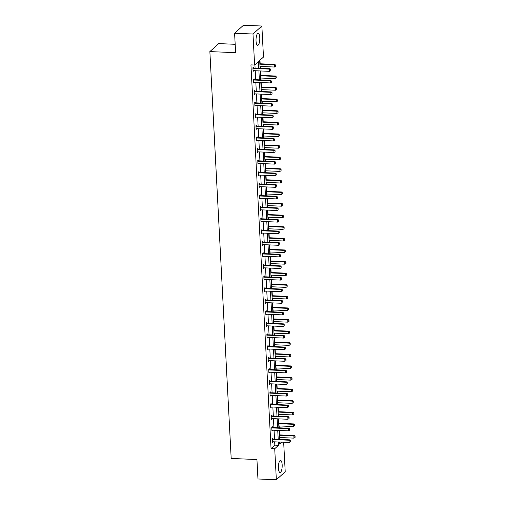 <?xml version="1.0" encoding="UTF-8"?>
<svg xmlns="http://www.w3.org/2000/svg" width="505" height="505" viewBox="0 0 505 505"><rect width="100%" height="100%" fill="white"/><g stroke="black" fill="none" stroke-linecap="round" stroke-linejoin="round"><path stroke-width="0.76" d="M278.425 468.148A6.041 1.881 -87.6 0 1 280.546 460.427A6.041 1.881 -87.6 0 1 282.162 464.783A6.041 1.881 -87.6 0 1 280.041 472.503A6.041 1.881 -87.6 0 1 278.425 468.148M256.041 40.993A6.041 1.881 -87.6 0 1 258.162 33.273A6.041 1.881 -87.6 0 1 259.778 37.623A6.041 1.881 -87.6 0 1 257.657 45.349A6.041 1.881 -87.6 0 1 256.041 40.993M235.178 44.301L218.734 43.607L209.865 51.592L231.189 458.452L256.938 459.537L257.954 478.974L276.349 479.75L274.72 448.711L278.52 445.29L278.35 441.995M209.865 51.592L235.614 52.678L234.598 33.235L243.46 25.25L261.855 26.026L263.484 57.059L259.684 60.48L260.094 68.308M279.852 439.426L279.751 437.532M279.612 434.893L279.379 430.468M279.24 427.83L279.145 425.936M279.006 423.297L278.773 418.866M278.634 416.234L278.533 414.34M278.4 411.701L278.167 407.27M278.028 404.631L277.927 402.744M277.788 400.105L277.554 395.674M277.422 393.035L277.321 391.148M277.182 388.509L276.948 384.078M276.809 381.439L276.715 379.552M276.576 376.913L276.342 372.482M276.203 369.843L276.102 367.949M275.964 365.317L275.736 360.886M275.597 358.247L275.496 356.353M275.358 353.715L275.124 349.29M274.985 346.651L274.89 344.757M274.752 342.119L274.518 337.687M274.379 335.055L274.278 333.161M274.146 330.522L273.912 326.091M273.773 323.452L273.672 321.565M273.533 318.926L273.306 314.495M273.167 311.856L273.066 309.969M272.927 307.33L272.694 302.899M272.555 300.26L272.46 298.373M272.321 295.734L272.088 291.303M271.949 288.664L271.848 286.771M271.709 284.138L271.482 279.707M271.343 277.068L271.242 275.175M271.103 272.536L270.869 268.105M270.731 265.472L270.636 263.578M270.497 260.94L270.263 256.508M270.125 253.87L270.03 251.982M269.891 249.344L269.657 244.912M269.518 242.274L269.418 240.386M269.279 237.748L269.051 233.316M268.912 230.678L268.811 228.79M268.673 226.152L268.439 221.72M268.3 219.082L268.205 217.194M268.067 214.556L267.833 210.124M267.694 207.486L267.593 205.592M267.454 202.959L267.227 198.528M267.088 195.889L266.987 193.996M266.848 191.357L266.615 186.926M266.482 184.293L266.381 182.4M266.242 179.761L266.009 175.33M265.87 172.691L265.775 170.804M265.636 168.165L265.403 163.734M265.264 161.095L265.163 159.208M265.024 156.569L264.797 152.138M264.658 149.499L264.557 147.612M264.418 144.973L264.184 140.541M264.046 137.903L263.951 136.015M263.812 133.377L263.578 128.945M263.44 126.307L263.339 124.413M263.206 121.781L262.972 117.349M262.834 114.711L262.733 112.817M262.594 110.178L262.36 105.747M262.228 103.115L262.127 101.221M261.988 98.582L261.754 94.151M261.615 91.512L261.521 89.625M261.382 86.986L261.148 82.555M261.009 79.916L260.908 78.029M260.769 75.39L260.542 70.959M260.403 68.32L260.302 66.433M260.163 63.794L259.974 60.215M283.665 442.216L285.218 471.765L276.349 479.75M234.598 33.235L252.986 34.012L261.855 26.026M272.384 427.483L272.346 426.719L271.747 427.255L272.46 427.508A0.776 0.707 -132 0 0 272.681 427.552L288.866 428.234L289.674 428.991L289.662 430.172L289.674 428.991M272.53 430.178L271.942 430.973L271.747 427.255M271.172 404.29L271.128 403.52L270.535 404.063L271.242 404.316A0.776 0.707 -132 0 0 271.469 404.36L287.654 405.042L288.462 405.799L288.443 406.98L288.462 405.799M271.311 406.986L270.724 407.781L270.535 404.063M269.954 381.092L269.916 380.328L269.316 380.871L270.03 381.117A0.776 0.707 -132 0 0 270.251 381.161L286.436 381.843L287.244 382.607L287.231 383.781L287.244 382.607M270.099 383.787L269.512 384.583L269.316 380.871M268.742 357.9L268.698 357.136L268.098 357.673L268.811 357.925A0.776 0.707 -132 0 0 269.039 357.969L285.224 358.651L286.026 359.409L286.013 360.589L286.026 359.409M268.881 360.595L268.294 361.391L268.098 357.673M267.524 334.708L267.486 333.944L266.886 334.48L267.599 334.733A0.776 0.707 -132 0 0 267.82 334.777L284.006 335.459L284.814 336.216L284.801 337.397L284.814 336.216M267.663 337.403L267.082 338.198L266.886 334.48M266.312 311.509L266.268 310.745L265.668 311.288L265.864 315.006L266.451 314.205M265.093 288.317L265.056 287.553L264.456 288.09L265.163 288.342A0.776 0.707 -132 0 0 265.39 288.387L281.575 289.068L282.383 289.826L282.371 291.006L282.383 289.826M265.232 291.013L264.652 291.808L264.456 288.09M263.875 265.125L263.837 264.361L263.238 264.898L263.951 265.15A0.776 0.707 -132 0 0 264.178 265.194L280.363 265.876L281.165 266.634L281.152 267.814L281.165 266.634M264.02 267.82L263.433 268.616L263.238 264.898M262.663 241.933L262.619 241.163L262.026 241.706L262.733 241.958A0.776 0.707 -132 0 0 262.96 242.002L279.145 242.678L279.953 243.442L279.94 244.622L279.953 243.442M262.802 244.628L262.215 245.424L262.026 241.706M261.445 218.734L261.407 217.971L260.807 218.514L261.521 218.76A0.776 0.707 -132 0 0 261.741 218.804L277.927 219.486L278.735 220.249L278.722 221.424L278.735 220.249M261.59 221.43L261.003 222.225L260.807 218.514M260.233 195.542L260.189 194.779L259.589 195.315L260.302 195.568A0.776 0.707 -132 0 0 260.529 195.612L276.715 196.293L277.523 197.051L277.504 198.231L277.523 197.051M260.372 198.238L259.785 199.033L259.589 195.315M259.014 172.35L258.977 171.58L258.377 172.123L259.09 172.375A0.776 0.707 -132 0 0 259.311 172.42L275.496 173.101L276.304 173.859L276.292 175.039L276.304 173.859M259.16 175.046L258.573 175.841L258.377 172.123M257.802 149.152L257.758 148.388L257.159 148.931L257.354 152.649L257.941 151.847M256.584 125.96L256.546 125.196L255.947 125.732L256.66 125.985A0.776 0.707 -132 0 0 256.881 126.029L273.066 126.711L273.874 127.468L273.861 128.649L273.874 127.468M256.723 128.655L256.142 129.45L255.947 125.732M255.366 102.767L255.328 102.004L254.728 102.54L255.442 102.793A0.776 0.707 -132 0 0 255.669 102.837L271.854 103.519L272.656 104.276L272.643 105.457L272.656 104.276M255.511 105.463L254.924 106.258L254.728 102.54M254.154 79.569L254.116 78.805L253.516 79.348L254.223 79.601A0.776 0.707 -132 0 0 254.451 79.645L270.636 80.32L271.444 81.084L271.431 82.264L271.444 81.084M254.293 82.271L253.706 83.066L253.516 79.348M258.762 68.251L258.415 61.623L254.615 65.044L250.934 64.892L271.046 448.56L274.84 445.139L274.669 441.837M274.531 439.198L274.064 430.241M273.925 427.602L273.451 418.645M273.319 416.006L272.845 407.049M272.706 404.41L272.239 395.453M272.1 392.814L271.633 383.857M271.494 381.218L271.021 372.254M270.882 369.622L270.415 360.658M270.276 358.02L269.809 349.062M269.67 346.424L269.197 337.466M269.064 334.828L268.591 325.87M268.452 323.232L267.985 314.274M267.846 311.635L267.379 302.678M267.24 300.039L266.766 291.076M266.627 288.437L266.16 279.48M266.021 276.841L265.554 267.884M265.415 265.245L264.948 256.287M264.809 253.649L264.336 244.691M264.197 242.053L263.73 233.095M263.591 230.457L263.124 221.493M262.985 218.861L262.512 209.897M262.373 207.258L261.906 198.301M261.767 195.662L261.3 186.705M261.161 184.066L260.694 175.109M260.555 172.47L260.081 163.513M259.942 160.874L259.475 151.917M259.336 149.278L258.869 140.314M258.73 137.682L258.257 128.718M258.124 126.08L257.651 117.122M257.512 114.484L257.045 105.526M256.906 102.887L256.439 93.93M256.3 91.291L255.827 82.334M255.688 79.695L255.221 70.738M255.082 68.099L254.911 64.785M253.548 67.973L253.504 67.209L252.904 67.752L253.1 71.464L253.687 70.668M254.76 91.171L254.722 90.401L254.122 90.944L254.836 91.197A0.776 0.707 -132 0 0 255.057 91.241L271.242 91.923L272.05 92.68L272.037 93.861L272.05 92.68M254.905 93.867L254.318 94.662L254.122 90.944M255.978 114.364L255.934 113.6L255.334 114.136L256.048 114.389A0.776 0.707 -132 0 0 256.275 114.433L272.46 115.115L273.268 115.872L273.249 117.053L273.268 115.872M256.117 117.059L255.53 117.854L255.334 114.136M257.19 137.556L257.152 136.792L256.553 137.335L257.266 137.581A0.776 0.707 -132 0 0 257.487 137.625L273.672 138.307L274.48 139.064L274.467 140.245L274.48 139.064M257.335 140.251L256.748 141.046L256.553 137.335M258.409 160.748L258.371 159.984L257.771 160.527L258.478 160.779A0.776 0.707 -132 0 0 258.705 160.824L274.89 161.499L275.698 162.263L275.686 163.443L275.698 162.263M258.547 163.45L257.96 164.245L257.771 160.527M259.62 183.946L259.583 183.182L258.983 183.719L259.179 187.437L259.766 186.642M260.839 207.138L260.801 206.375L260.201 206.911L260.915 207.164A0.776 0.707 -132 0 0 261.135 207.208L277.321 207.89L278.129 208.647L278.116 209.827L278.129 208.647M260.978 209.834L260.397 210.629L260.201 206.911M262.057 230.331L262.013 229.567L261.413 230.11L261.609 233.828L262.196 233.026M263.269 253.529L263.231 252.765L262.632 253.302L263.345 253.554A0.776 0.707 -132 0 0 263.566 253.598L279.751 254.28L280.559 255.038L280.546 256.218L280.559 255.038M263.408 256.224L262.827 257.02L262.632 253.302M264.487 276.721L264.443 275.957L263.844 276.494L264.039 280.212L264.626 279.416M265.699 299.913L265.662 299.149L265.062 299.692L265.775 299.938A0.776 0.707 -132 0 0 265.996 299.983L282.181 300.664L282.989 301.428L282.977 302.602L282.989 301.428M265.845 302.609L265.258 303.404L265.062 299.692M266.918 323.112L266.874 322.341L266.28 322.884L266.987 323.137A0.776 0.707 -132 0 0 267.214 323.181L283.4 323.856L284.208 324.62L284.189 325.801L284.208 324.62M267.057 325.807L266.47 326.602L266.28 322.884M268.13 346.304L268.092 345.54L267.492 346.077L268.205 346.329A0.776 0.707 -132 0 0 268.426 346.373L284.612 347.055L285.42 347.812L285.407 348.993L285.42 347.812M268.275 348.999L267.688 349.795L267.492 346.077M269.348 369.496L269.31 368.732L268.71 369.269L269.418 369.521A0.776 0.707 -132 0 0 269.645 369.565L285.83 370.247L286.638 371.005L286.625 372.185L286.638 371.005M269.487 372.191L268.906 372.987L268.71 369.269M270.56 392.688L270.522 391.924L269.923 392.467L270.118 396.185L270.705 395.383M271.778 415.886L271.74 415.123L271.141 415.659L271.854 415.912A0.776 0.707 -132 0 0 272.075 415.956L288.26 416.638L289.068 417.395L289.056 418.576L289.068 417.395M271.917 418.582L271.337 419.377L271.141 415.659M272.997 439.079L272.952 438.315L272.353 438.851L273.066 439.104A0.776 0.707 -132 0 0 273.293 439.148L289.479 439.83L290.28 440.587L290.268 441.768L290.28 440.587M273.136 441.774L272.548 442.569L272.353 438.851M271.046 448.56L274.72 448.711M254.615 65.044L252.986 34.012M279.682 442.052L279.789 444.147L282.011 442.146M260.233 70.946L260.7 79.904M260.839 82.542L261.312 91.5M261.445 94.138L261.918 103.102M262.057 105.734L262.524 114.698M262.663 117.337L263.13 126.294M263.269 128.933L263.743 137.89M263.881 140.529L264.349 149.486M264.487 152.125L264.955 161.082M265.093 163.721L265.567 172.678M265.699 175.317L266.173 184.281M266.312 186.913L266.779 195.877M266.918 198.516L267.385 207.473M267.524 210.112L267.997 219.069M268.136 221.708L268.603 230.665M268.742 233.304L269.209 242.261M269.348 244.9L269.815 253.857M269.954 256.496L270.427 265.46M270.566 268.092L271.034 277.056M271.172 279.694L271.639 288.652M271.778 291.29L272.252 300.248M272.391 302.886L272.858 311.844M272.997 314.482L273.464 323.44M273.603 326.078L274.07 335.036M274.209 337.675L274.682 346.638M274.821 349.271L275.288 358.234M275.427 360.873L275.894 369.83M276.033 372.469L276.506 381.426M276.639 384.065L277.112 393.023M277.251 395.661L277.718 404.619M277.857 407.257L278.324 416.215M278.463 418.853L278.937 427.817M279.076 430.449L279.543 439.413M278.211 439.356L277.737 430.399M277.605 427.76L277.131 418.797M276.993 416.164L276.525 407.2M276.386 404.562L275.919 395.604M275.78 392.966L275.307 384.008M275.168 381.37L274.701 372.412M274.562 369.774L274.095 360.816M273.956 358.178L273.483 349.22M273.35 346.581L272.877 337.618M272.738 334.985L272.271 326.022M272.132 323.383L271.665 314.426M271.526 311.787L271.052 302.83M270.914 300.191L270.446 291.233M270.308 288.595L269.84 279.637M269.702 276.999L269.234 268.041M269.096 265.403L268.622 256.439M268.483 253.807L268.016 244.843M267.877 242.204L267.41 233.247M267.271 230.608L266.798 221.651M266.659 219.012L266.192 210.055M266.053 207.416L265.586 198.459M265.447 195.82L264.98 186.863M264.841 184.224L264.368 175.26M264.229 172.628L263.761 163.664M263.623 161.026L263.155 152.068M263.017 149.429L262.543 140.472M262.411 137.833L261.937 128.876M261.798 126.237L261.331 117.28M261.192 114.641L260.725 105.684M260.586 103.045L260.113 94.081M259.974 91.449L259.507 82.485M259.368 79.847L258.901 70.889M274.84 445.139L278.52 445.29M253.074 70.902L253.699 70.927M253.68 82.498L254.305 82.523M254.286 94.094L254.918 94.119M254.892 105.69L255.524 105.715M255.505 117.286L256.13 117.318M256.111 128.889L256.742 128.914M256.717 140.485L257.348 140.51M257.323 152.081L257.954 152.106M257.935 163.677L258.56 163.702M258.541 175.273L259.172 175.298M259.147 186.869L259.778 186.894M259.759 198.465L260.384 198.497M260.365 210.067L260.99 210.093M260.971 221.663L261.603 221.689M261.577 233.259L262.209 233.285M262.19 244.856L262.815 244.881M262.796 256.452L263.427 256.477M263.402 268.048L264.033 268.073M264.014 279.644L264.639 279.675M264.62 291.246L265.245 291.271M265.226 302.842L265.857 302.867M265.832 314.438L266.463 314.464M266.444 326.034L267.069 326.06M267.05 337.63L267.682 337.656M267.656 349.226L268.288 349.258M268.269 360.822L268.894 360.854M268.875 372.425L269.5 372.45M269.481 384.021L270.112 384.046M270.087 395.617L270.718 395.642M270.699 407.213L271.324 407.238M271.305 418.809L271.936 418.834M271.911 430.405L272.542 430.437M272.523 442.008L273.148 442.033M270.819 70.668L270.832 69.488L270.819 70.668L269.714 71.344L253.529 70.662A0.776 0.707 -132 0 0 253.308 70.687L253.062 70.757M252.936 68.301L253.188 68.39A0.776 0.707 -132 0 0 253.409 68.434L269.594 69.116L270.03 68.724L270.832 69.488M252.91 67.746L253.617 67.998A0.776 0.707 -132 0 0 253.845 68.042L270.03 68.724M269.714 71.344L269.594 69.116L270.762 69.551M259.993 66.42L274.505 67.026L274.392 64.798L259.879 64.186M275.553 65.233L275.61 66.351L275.629 65.17L274.392 64.798L274.821 64.406L259.854 63.782M274.505 67.026L275.61 66.351M275.629 65.17L274.821 64.406M271.431 82.264L270.32 82.94L254.135 82.258A0.776 0.707 -132 0 0 253.914 82.29L253.674 82.353M253.542 79.897L253.794 79.986A0.776 0.707 -132 0 0 254.021 80.03L270.207 80.712L270.636 80.32M270.32 82.94L270.207 80.712L271.368 81.147M272.037 93.861L270.926 94.536L254.741 93.861A0.776 0.707 -132 0 0 254.52 93.886L254.28 93.955M254.148 91.493L254.4 91.582A0.776 0.707 -132 0 0 254.627 91.626L270.813 92.308L271.242 91.923M270.926 94.536L270.813 92.308L271.98 92.743M260.605 78.016L275.111 78.622L274.998 76.394L260.485 75.782M276.166 76.829L276.222 77.947L276.235 76.766L274.998 76.394L275.427 76.009L260.466 75.378M275.111 78.622L276.222 77.947M276.235 76.766L275.427 76.009M261.211 89.612L275.724 90.225L275.604 87.99L261.091 87.384M276.772 88.425L276.828 89.543L276.841 88.362L275.604 87.99L276.039 87.605L261.072 86.974M275.724 90.225L276.828 89.543M276.841 88.362L276.039 87.605M272.643 105.457L271.538 106.138L255.353 105.457A0.776 0.707 -132 0 0 255.132 105.482L254.886 105.551M254.76 103.089L255.012 103.178A0.776 0.707 -132 0 0 255.233 103.222L271.419 103.904L271.854 103.519M271.538 106.138L271.419 103.904L272.586 104.339M261.817 101.208L276.33 101.821L276.21 99.586L261.704 98.98M277.378 100.022L277.434 101.139L277.447 99.958L276.21 99.586L276.645 99.201L261.678 98.57M276.33 101.821L277.434 101.139M277.447 99.958L276.645 99.201M273.249 117.053L272.144 117.734L255.959 117.053A0.776 0.707 -132 0 0 255.738 117.078L255.492 117.147M255.366 114.686L255.618 114.78A0.776 0.707 -132 0 0 255.846 114.824L272.031 115.5L272.46 115.115M272.144 117.734L272.031 115.5L273.192 115.935M262.423 112.804L276.936 113.417L276.822 111.188L262.31 110.576M277.984 111.624L278.047 112.735L278.059 111.554L276.822 111.188L277.251 110.797L262.291 110.166M276.936 113.417L278.047 112.735M278.059 111.554L277.251 110.797M273.861 128.649L272.75 129.331L256.565 128.649A0.776 0.707 -132 0 0 256.344 128.674L256.104 128.743M255.972 126.282L256.224 126.376A0.776 0.707 -132 0 0 256.452 126.42L272.637 127.102L273.066 126.711M272.75 129.331L272.637 127.102L273.798 127.538M263.036 124.4L277.548 125.013L277.428 122.784L262.916 122.172M278.596 123.22L278.653 124.331L278.665 123.151L277.428 122.784L277.857 122.393L262.897 121.762M277.548 125.013L278.653 124.331M278.665 123.151L277.857 122.393M274.467 140.245L273.363 140.927L257.178 140.245A0.776 0.707 -132 0 0 256.957 140.27L256.71 140.339M256.584 137.884L256.83 137.972A0.776 0.707 -132 0 0 257.058 138.016L273.243 138.698L273.672 138.307M273.363 140.927L273.243 138.698L274.411 139.134M263.642 135.996L278.154 136.609L278.034 134.38L263.522 133.768M279.202 134.816L279.259 135.933L279.271 134.753L278.034 134.38L278.47 133.989L263.503 133.364M278.154 136.609L279.259 135.933M279.271 134.753L278.47 133.989M275.073 151.847L275.086 150.667L275.073 151.847L273.969 152.523L257.784 151.841A0.776 0.707 -132 0 0 257.563 151.866L257.316 151.936M257.19 149.48L257.443 149.568A0.776 0.707 -132 0 0 257.664 149.613L273.849 150.294L274.284 149.903L275.086 150.667M257.165 148.924L257.872 149.177A0.776 0.707 -132 0 0 258.099 149.221L274.284 149.903M273.969 152.523L273.849 150.294L275.017 150.73M264.248 147.599L278.76 148.205L278.646 145.977L264.134 145.364M279.808 146.412L279.865 147.529L279.884 146.349L278.646 145.977L279.076 145.585L264.109 144.96M278.76 148.205L279.865 147.529M279.884 146.349L279.076 145.585M275.686 163.443L274.575 164.119L258.39 163.437A0.776 0.707 -132 0 0 258.169 163.468L257.929 163.532M257.796 161.076L258.049 161.164A0.776 0.707 -132 0 0 258.276 161.209L274.461 161.89L274.89 161.499M274.575 164.119L274.461 161.89L275.623 162.326M264.86 159.195L279.366 159.801L279.252 157.573L264.74 156.96M280.414 158.008L280.477 159.125L280.49 157.945L279.252 157.573L279.682 157.188L264.721 156.556M279.366 159.801L280.477 159.125M280.49 157.945L279.682 157.188M276.292 175.039L275.181 175.715L258.996 175.039A0.776 0.707 -132 0 0 258.775 175.065L258.535 175.134M258.402 172.672L258.655 172.761A0.776 0.707 -132 0 0 258.882 172.805L275.067 173.486L275.496 173.101M275.181 175.715L275.067 173.486L276.235 173.922M265.466 170.791L279.978 171.403L279.858 169.169L265.346 168.563M281.026 169.604L281.083 170.722L281.096 169.541L279.858 169.169L280.288 168.784L265.327 168.152M279.978 171.403L281.083 170.722M281.096 169.541L280.288 168.784M276.898 186.635L276.91 185.455L276.898 186.635L275.793 187.317L259.608 186.635A0.776 0.707 -132 0 0 259.387 186.661L259.141 186.73M259.014 184.268L259.267 184.357A0.776 0.707 -132 0 0 259.488 184.401L275.673 185.082L276.109 184.697L276.91 185.455M258.989 183.719L259.696 183.971A0.776 0.707 -132 0 0 259.923 184.016L276.109 184.697M275.793 187.317L275.673 185.082L276.841 185.518M266.072 182.387L280.584 182.999L280.464 180.765L265.958 180.159M281.632 181.2L281.689 182.318L281.702 181.137L280.464 180.765L280.9 180.38L265.933 179.748M280.584 182.999L281.689 182.318M281.702 181.137L280.9 180.38M277.504 198.231L276.399 198.913L260.214 198.231A0.776 0.707 -132 0 0 259.993 198.257L259.747 198.326M259.62 195.864L259.873 195.959A0.776 0.707 -132 0 0 260.1 196.003L276.286 196.679L276.715 196.293M276.399 198.913L276.286 196.679L277.447 197.114M266.678 193.983L281.19 194.595L281.077 192.367L266.564 191.755M282.238 192.803L282.301 193.914L282.314 192.733L281.077 192.367L281.506 191.976L266.539 191.344M281.19 194.595L282.301 193.914M282.314 192.733L281.506 191.976M278.116 209.827L277.005 210.509L260.82 209.827A0.776 0.707 -132 0 0 260.599 209.853L260.359 209.922M260.226 207.46L260.479 207.555A0.776 0.707 -132 0 0 260.706 207.599L276.892 208.281L277.321 207.89M277.005 210.509L276.892 208.281L278.053 208.716M267.29 205.579L281.803 206.191L281.683 203.963L267.17 203.351M282.85 204.399L282.907 205.51L282.92 204.336L281.683 203.963L282.112 203.572L267.151 202.947M281.803 206.191L282.907 205.51M282.92 204.336L282.112 203.572M278.722 221.424L277.617 222.105L261.432 221.424A0.776 0.707 -132 0 0 261.211 221.449L260.965 221.518M260.839 219.063L261.085 219.151A0.776 0.707 -132 0 0 261.312 219.195L277.498 219.877L277.927 219.486M277.617 222.105L277.498 219.877L278.665 220.313M267.896 217.182L282.409 217.788L282.289 215.559L267.776 214.947M283.457 215.995L283.513 217.112L283.526 215.932L282.289 215.559L282.724 215.168L267.757 214.543M282.409 217.788L283.513 217.112M283.526 215.932L282.724 215.168M279.328 233.026L279.341 231.845L279.328 233.026L278.223 233.701L262.038 233.02A0.776 0.707 -132 0 0 261.817 233.045L261.571 233.114M261.445 230.659L261.697 230.747A0.776 0.707 -132 0 0 261.918 230.791L278.103 231.473L278.539 231.082L279.341 231.845M261.42 230.103L262.127 230.356A0.776 0.707 -132 0 0 262.354 230.406L278.539 231.082M278.223 233.701L278.103 231.473L279.271 231.909M268.502 228.778L283.015 229.384L282.901 227.155L268.389 226.543M284.062 227.591L284.119 228.708L284.138 227.528L282.901 227.155L283.33 226.764L268.363 226.139M283.015 229.384L284.119 228.708M284.138 227.528L283.33 226.764M279.94 244.622L278.829 245.297L262.644 244.616A0.776 0.707 -132 0 0 262.423 244.647L262.183 244.717M262.051 242.255L262.303 242.343A0.776 0.707 -132 0 0 262.531 242.387L278.716 243.069L279.145 242.678M278.829 245.297L278.716 243.069L279.877 243.505M269.114 240.374L283.621 240.98L283.507 238.751L268.995 238.145M284.668 239.187L284.732 240.304L284.744 239.124L283.507 238.751L283.936 238.366L268.976 237.735M283.621 240.98L284.732 240.304M284.744 239.124L283.936 238.366M280.546 256.218L279.435 256.893L263.25 256.218A0.776 0.707 -132 0 0 263.029 256.243L262.789 256.313M262.657 253.851L262.909 253.939A0.776 0.707 -132 0 0 263.137 253.983L279.322 254.665L279.751 254.28M279.435 256.893L279.322 254.665L280.49 255.101M269.72 251.97L284.233 252.582L284.113 250.347L269.601 249.741M285.281 250.783L285.338 251.9L285.35 250.72L284.113 250.347L284.542 249.962L269.582 249.331M284.233 252.582L285.338 251.9M285.35 250.72L284.542 249.962M281.152 267.814L280.048 268.496L263.863 267.814A0.776 0.707 -132 0 0 263.642 267.839L263.395 267.909M263.269 265.447L263.522 265.535A0.776 0.707 -132 0 0 263.743 265.579L279.928 266.261L280.363 265.876M280.048 268.496L279.928 266.261L281.096 266.697M270.327 263.566L284.839 264.178L284.719 261.943L270.213 261.337M285.887 262.385L285.944 263.496L285.956 262.316L284.719 261.943L285.155 261.558L270.188 260.927M284.839 264.178L285.944 263.496M285.956 262.316L285.155 261.558M281.758 279.41L281.771 278.23L281.758 279.41L280.654 280.092L264.469 279.41A0.776 0.707 -132 0 0 264.248 279.435L264.001 279.505M263.875 277.043L264.128 277.138A0.776 0.707 -132 0 0 264.349 277.182L280.534 277.857L280.969 277.472L281.771 278.23M263.85 276.494L264.557 276.746A0.776 0.707 -132 0 0 264.784 276.791L280.969 277.472M280.654 280.092L280.534 277.857L281.702 278.293M270.933 275.162L285.445 275.774L285.331 273.546L270.819 272.934M286.493 273.981L286.556 275.092L286.569 273.912L285.331 273.546L285.761 273.154L270.794 272.523M285.445 275.774L286.556 275.092M286.569 273.912L285.761 273.154M282.371 291.006L281.26 291.688L265.075 291.006A0.776 0.707 -132 0 0 264.854 291.031L264.614 291.101M264.481 288.645L264.734 288.734A0.776 0.707 -132 0 0 264.961 288.778L281.146 289.46L281.575 289.068M281.26 291.688L281.146 289.46L282.308 289.895M271.545 286.758L286.051 287.37L285.937 285.142L271.425 284.53M287.105 285.577L287.162 286.689L287.175 285.514L285.937 285.142L286.367 284.751L271.406 284.126M286.051 287.37L287.162 286.689M287.175 285.514L286.367 284.751M282.977 302.602L281.872 303.284L265.687 302.602A0.776 0.707 -132 0 0 265.466 302.628L265.22 302.697M265.093 300.241L265.34 300.33A0.776 0.707 -132 0 0 265.567 300.374L281.752 301.056L282.181 300.664M281.872 303.284L281.752 301.056L282.92 301.491M272.151 298.36L286.663 298.966L286.543 296.738L272.031 296.126M287.711 297.174L287.768 298.291L287.781 297.11L286.543 296.738L286.979 296.347L272.012 295.722M286.663 298.966L287.768 298.291M287.781 297.11L286.979 296.347M283.583 314.205L283.595 313.024L283.583 314.205L282.478 314.88L266.293 314.198A0.776 0.707 -132 0 0 266.072 314.224L265.826 314.293M265.699 311.837L265.952 311.926A0.776 0.707 -132 0 0 266.173 311.97L282.358 312.652L282.794 312.26L283.595 313.024M265.674 311.282L266.381 311.541A0.776 0.707 -132 0 0 266.608 311.585L282.794 312.26M282.478 314.88L282.358 312.652L283.526 313.087M272.757 309.956L287.269 310.562L287.156 308.334L272.643 307.722M288.317 308.77L288.374 309.887L288.393 308.707L287.156 308.334L287.585 307.943L272.618 307.318M287.269 310.562L288.374 309.887M288.393 308.707L287.585 307.943M284.189 325.801L283.084 326.476L266.899 325.801A0.776 0.707 -132 0 0 266.678 325.826L266.438 325.895M266.305 323.434L266.558 323.522A0.776 0.707 -132 0 0 266.785 323.566L282.97 324.248L283.4 323.856M283.084 326.476L282.97 324.248L284.132 324.683M273.363 321.552L287.875 322.158L287.762 319.93L273.249 319.324M288.923 320.366L288.986 321.483L288.999 320.303L287.762 319.93L288.191 319.545L273.23 318.914M287.875 322.158L288.986 321.483M288.999 320.303L288.191 319.545M284.801 337.397L283.69 338.072L267.505 337.397A0.776 0.707 -132 0 0 267.284 337.422L267.044 337.491M266.911 335.03L267.164 335.118A0.776 0.707 -132 0 0 267.391 335.162L283.576 335.844L284.006 335.459M283.69 338.072L283.576 335.844L284.738 336.279M273.975 333.148L288.488 333.761L288.368 331.526L273.855 330.92M289.535 331.962L289.592 333.079L289.605 331.899L288.368 331.526L288.797 331.141L273.836 330.51M288.488 333.761L289.592 333.079M289.605 331.899L288.797 331.141M285.407 348.993L284.302 349.675L268.117 348.993A0.776 0.707 -132 0 0 267.896 349.018L267.65 349.088M267.524 346.626L267.776 346.714A0.776 0.707 -132 0 0 267.997 346.765L284.182 347.44L284.612 347.055M284.302 349.675L284.182 347.44L285.35 347.876M274.581 344.745L289.094 345.357L288.974 343.122L274.467 342.516M290.141 343.564L290.198 344.675L290.211 343.495L288.974 343.122L289.409 342.737L274.442 342.106M289.094 345.357L290.198 344.675M290.211 343.495L289.409 342.737M286.013 360.589L284.908 361.271L268.723 360.589A0.776 0.707 -132 0 0 268.502 360.614L268.256 360.684M268.13 358.222L268.382 358.316A0.776 0.707 -132 0 0 268.603 358.361L284.788 359.036L285.224 358.651M284.908 361.271L284.788 359.036L285.956 359.478M275.187 356.341L289.7 356.953L289.586 354.725L275.073 354.112M290.747 355.16L290.811 356.271L290.823 355.091L289.586 354.725L290.015 354.333L275.048 353.702M289.7 356.953L290.811 356.271M290.823 355.091L290.015 354.333M286.625 372.185L285.514 372.867L269.329 372.185A0.776 0.707 -132 0 0 269.108 372.21L268.868 372.28M268.736 369.824L268.988 369.912A0.776 0.707 -132 0 0 269.216 369.957L285.401 370.638L285.83 370.247M285.514 372.867L285.401 370.638L286.562 371.074M275.799 367.937L290.306 368.549L290.192 366.321L275.68 365.708M291.36 366.756L291.417 367.867L291.429 366.693L290.192 366.321L290.621 365.929L275.661 365.304M290.306 368.549L291.417 367.867M291.429 366.693L290.621 365.929M287.231 383.781L286.127 384.463L269.941 383.781A0.776 0.707 -132 0 0 269.714 383.806L269.474 383.876M269.348 381.42L269.594 381.509A0.776 0.707 -132 0 0 269.822 381.553L286.007 382.234L286.436 381.843M286.127 384.463L286.007 382.234L287.175 382.67M276.405 379.539L290.918 380.145L290.798 377.917L276.286 377.304M291.966 378.352L292.023 379.47L292.035 378.289L290.798 377.917L291.233 377.525L276.267 376.9M290.918 380.145L292.023 379.47M292.035 378.289L291.233 377.525M287.837 395.383L287.85 394.203L287.837 395.383L286.733 396.059L270.547 395.377A0.776 0.707 -132 0 0 270.327 395.402L270.08 395.472M269.954 393.016L270.207 393.105A0.776 0.707 -132 0 0 270.427 393.149L286.613 393.831L287.048 393.439L287.85 394.203M269.929 392.461L270.636 392.72A0.776 0.707 -132 0 0 270.863 392.764L287.048 393.439M286.733 396.059L286.613 393.831L287.781 394.266M277.011 391.135L291.524 391.741L291.404 389.513L276.898 388.901M292.572 389.948L292.629 391.066L292.641 389.885L291.404 389.513L291.839 389.128L276.873 388.497M291.524 391.741L292.629 391.066M292.641 389.885L291.839 389.128M288.443 406.98L287.339 407.655L271.153 406.98A0.776 0.707 -132 0 0 270.933 407.005L270.686 407.074M270.56 404.612L270.813 404.701A0.776 0.707 -132 0 0 271.04 404.745L287.225 405.427L287.654 405.042M287.339 407.655L287.225 405.427L288.387 405.862M277.617 402.731L292.13 403.344L292.016 401.109L277.504 400.503M293.178 401.544L293.241 402.662L293.253 401.481L292.016 401.109L292.445 400.724L277.485 400.093M292.13 403.344L293.241 402.662M293.253 401.481L292.445 400.724M289.056 418.576L287.945 419.257L271.759 418.576A0.776 0.707 -132 0 0 271.538 418.601L271.299 418.67M271.166 416.208L271.419 416.297A0.776 0.707 -132 0 0 271.646 416.341L287.831 417.023L288.26 416.638M287.945 419.257L287.831 417.023L288.993 417.458M278.23 414.327L292.742 414.94L292.622 412.705L278.11 412.099M293.79 413.14L293.847 414.258L293.859 413.077L292.622 412.705L293.051 412.32L278.091 411.689M292.742 414.94L293.847 414.258M293.859 413.077L293.051 412.32M289.662 430.172L288.557 430.853L272.372 430.172A0.776 0.707 -132 0 0 272.151 430.197L271.905 430.266M271.778 427.804L272.031 427.899A0.776 0.707 -132 0 0 272.252 427.943L288.437 428.619L288.866 428.234M288.557 430.853L288.437 428.619L289.605 429.054M278.836 425.923L293.348 426.536L293.228 424.307L278.716 423.695M294.396 424.743L294.453 425.854L294.466 424.673L293.228 424.307L293.664 423.916L278.697 423.285M293.348 426.536L294.453 425.854M294.466 424.673L293.664 423.916M290.268 441.768L289.163 442.449L272.978 441.768A0.776 0.707 -132 0 0 272.757 441.793L272.511 441.862M272.384 439.401L272.637 439.495A0.776 0.707 -132 0 0 272.858 439.539L289.043 440.215L289.479 439.83M289.163 442.449L289.043 440.215L290.211 440.657M279.442 437.519L293.954 438.132L293.841 435.903L279.328 435.291M295.002 436.339L295.059 437.45L295.078 436.269L293.841 435.903L294.27 435.512L279.303 434.881M293.954 438.132L295.059 437.45M295.078 436.269L294.27 435.512M253.409 68.434L253.845 68.042M253.188 68.39L253.617 67.998M254.021 80.03L254.451 79.645M253.794 79.986L254.223 79.601M254.627 91.626L255.057 91.241M254.4 91.582L254.836 91.197M255.233 103.222L255.669 102.837M255.012 103.178L255.442 102.793M255.846 114.824L256.275 114.433M255.618 114.78L256.048 114.389M256.452 126.42L256.881 126.029M256.224 126.376L256.66 125.985M257.058 138.016L257.487 137.625M256.83 137.972L257.266 137.581M257.664 149.613L258.099 149.221M257.443 149.568L257.872 149.177M258.276 161.209L258.705 160.824M258.049 161.164L258.478 160.779M258.882 172.805L259.311 172.42M258.655 172.761L259.09 172.375M259.488 184.401L259.923 184.016M259.267 184.357L259.696 183.971M260.1 196.003L260.529 195.612M259.873 195.959L260.302 195.568M260.706 207.599L261.135 207.208M260.479 207.555L260.915 207.164M261.312 219.195L261.741 218.804M261.085 219.151L261.521 218.76M261.918 230.791L262.354 230.406M261.697 230.747L262.127 230.356M262.531 242.387L262.96 242.002M262.303 242.343L262.733 241.958M263.137 253.983L263.566 253.598M262.909 253.939L263.345 253.554M263.743 265.579L264.178 265.194M263.522 265.535L263.951 265.15M264.349 277.182L264.784 276.791M264.128 277.138L264.557 276.746M264.961 288.778L265.39 288.387M264.734 288.734L265.163 288.342M265.567 300.374L265.996 299.983M265.34 300.33L265.775 299.938M266.173 311.97L266.608 311.585M265.952 311.926L266.381 311.541M266.785 323.566L267.214 323.181M266.558 323.522L266.987 323.137M267.391 335.162L267.82 334.777M267.164 335.118L267.599 334.733M267.997 346.765L268.426 346.373M267.776 346.714L268.205 346.329M268.603 358.361L269.039 357.969M268.382 358.316L268.811 357.925M269.216 369.957L269.645 369.565M268.988 369.912L269.418 369.521M269.822 381.553L270.251 381.161M269.594 381.509L270.03 381.117M270.427 393.149L270.863 392.764M270.207 393.105L270.636 392.72M271.04 404.745L271.469 404.36M270.813 404.701L271.242 404.316M271.646 416.341L272.075 415.956M271.419 416.297L271.854 415.912M272.252 427.943L272.681 427.552M272.031 427.899L272.46 427.508M272.858 439.539L273.293 439.148M272.637 439.495L273.066 439.104"/></g></svg>
